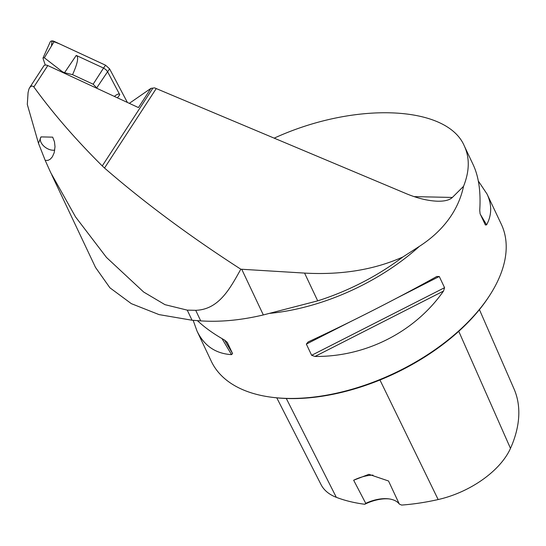 <?xml version="1.0" encoding="UTF-8"?>
<svg xmlns="http://www.w3.org/2000/svg" width="546" height="546" viewBox="0 0 546 546"><rect width="100%" height="100%" fill="white"/><g stroke="black" fill="none" stroke-linecap="round" stroke-linejoin="round"><path stroke-width="0.82" d="M38.479 143.305L45.229 160.442L48.137 160.333L50.321 159.139L52.361 156.818L54.177 152.757L55.009 146.758L54.47 141.803L52.682 137.148L41.032 136.896L38.479 143.305L27.3 104.457L28.078 92.547L28.986 88.875L29.996 87.196L31.607 86.022L33.224 86.302L33.866 86.957C52.737 113.042 75.532 139.367 102.259 165.929L152.914 88.097L154.614 87.865A56.006 34.623 -146.9 0 0 156.238 88.568L406.511 193.769C417.779 198.41 428.18 200.887 437.715 201.215C444.744 201.324 449.624 200.068 452.368 197.447L463.527 186.336C469.54 171.308 469.819 157.876 464.359 146.055C447.229 105.112 354.661 101.263 274.194 138.152M269.895 313.349A160.381 88.984 -25.3 0 0 419.376 246.362L402.859 256.982C374.256 269.758 341.496 275.129 304.579 273.089L240.82 269.205C189.551 236.131 144.117 202.402 104.525 168.031L102.259 165.929M29.586 87.756L43.817 65.889A4.075 2.518 -146.9 0 1 47.795 65.554L138.438 107.576L150.949 88.356L152.914 88.097M304.579 273.089L317.704 300.853L263.329 314.94C241.161 320.195 220.284 322.174 200.71 320.884L192.035 320.236L159.057 314.605L131.333 303.651L109.917 287.803L95.673 267.649M419.376 246.362C432.93 237.612 443.639 227.238 451.494 215.24C457.357 206.197 461.37 196.567 463.527 186.336M317.704 300.853A161.909 89.831 -25.3 0 0 402.859 256.982M45.229 160.442L50.682 172.584L75.553 216.926L106.47 257.425L143.666 292.035L164.967 304.661L187.258 310.135L195.714 310.319C218.939 309.568 230.078 288.465 240.82 269.205M478.33 181.019L487.032 194.028L501.303 224.222A160.381 88.984 154.7 0 1 489.714 295.345A160.381 88.984 154.7 0 1 489.509 295.659A160.381 88.984 154.7 0 1 273.628 397.488A160.381 88.984 154.7 0 1 211.309 361.302L197.038 331.108L193.154 320.325M436.65 276.556L439.271 276.488L444.567 287.681L443.509 291.066C414.905 332.002 365.827 356.975 314.994 356.449L311.643 355.303L306.354 344.11L308.135 341.939C349.645 322.741 398.723 297.768 436.65 276.556L436.889 276.426M487.032 194.028C492.035 204.784 491.891 215.063 486.595 224.863L485.38 224.966L480.091 213.773L479.736 210.353C480.91 191.83 478.74 176.651 473.218 164.81L464.359 146.055M197.454 320.652C204.661 327.484 213.732 333.975 224.665 340.124L227.286 342.39L232.576 353.583L231.524 354.634C215.67 353.678 204.17 345.836 197.038 331.108M379.955 379.996L438.151 499.549A178.815 99.215 -25.3 0 1 401.61 505.07L399.317 504.067L388.527 480.992L368.884 474.324L353.658 480.234L365.731 503.337L364.762 504.265A32.078 17.8 154.7 0 1 389.107 498.914M276.774 397.836L321.048 484.616A71.895 39.892 -25.3 0 0 336.322 497.331A178.815 99.215 -25.3 0 0 364.762 504.265M489.714 295.345L488.984 296.471A158.852 88.138 154.7 0 1 488.786 296.785A158.852 88.138 154.7 0 1 274.959 397.645L273.628 397.488M438.151 499.549A71.895 39.892 -25.3 0 0 510.483 448.389A178.815 99.215 -25.3 0 0 514.045 388.964L479.422 309.609M372.993 475.116A30.549 16.946 -25.3 0 0 353.658 480.234M399.317 504.067A30.549 16.946 -25.3 0 0 388.459 498.832A30.549 16.946 -25.3 0 0 365.731 503.337M54.757 150.109A10.183 6.293 33.1 0 1 43.789 146.075A10.183 6.293 33.1 0 1 40.923 137.06M150.949 88.356L129.327 103.351M72.557 74.666L64.544 72.714L76.242 55.412C78.911 56.832 77.675 63.247 72.557 74.666L93.148 84.214L97.406 88.554M45.291 65.07L43.093 58.647L43.079 57.842L44.335 57.801L62.299 71.669L64.544 72.714M62.299 71.669L61.773 72.031M43.018 57.978L50.191 41.974A4.04 2.498 33.1 0 1 54.252 41.428L105.562 65.213L109.609 68.871L127.409 102.464L109.609 68.871L105.562 65.213L59.705 43.953L51.986 40.93L51.467 46.028M76.242 55.412L103.542 68.066L105.562 65.213M109.609 68.871L107.582 71.724L119.772 94.717L117.465 97.85M96.908 87.613L107.589 71.724L105.931 69.642L103.542 68.073L93.148 84.214M114.373 96.417C117.267 94.001 119.069 93.434 119.772 94.717M104.525 168.031L156.238 88.568M47.795 65.554L33.866 86.957M414.052 196.615L452.368 197.447M286.302 398.484L336.322 497.331M458.756 331.299L510.483 448.389M314.994 356.449L443.509 291.066M311.643 355.303L444.567 287.681M306.354 344.11L350.095 321.853M397.044 297.966L439.271 276.488M486.595 224.863L480.398 214.421M224.549 340.062L232.576 353.583M222.01 338.609L231.524 354.634M241.735 269.26L263.329 314.94M195.714 310.319L200.71 320.884M187.258 310.135L192.035 320.236M44.335 57.801L54.252 41.428M51.768 174.877L95.632 267.67"/></g></svg>
